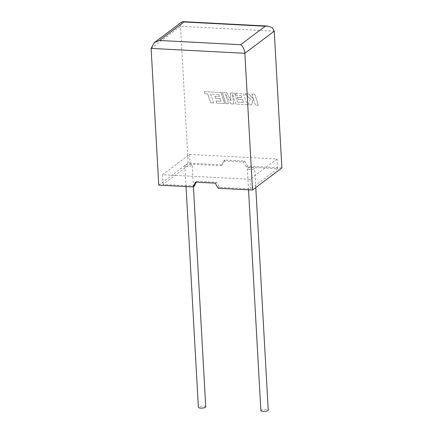 <?xml version="1.0" encoding="UTF-8"?>
<svg xmlns="http://www.w3.org/2000/svg" width="433" height="433" viewBox="0 0 433 433"><rect width="100%" height="100%" fill="white"/><g stroke="black" fill="none" stroke-linecap="round" stroke-linejoin="round"><path stroke-width="0.32" stroke-dasharray="2.17 1.62" d="M205.74 406.885A3.691 0.99 -3.2 0 0 203.38 406.094A3.691 0.99 -3.2 0 0 198.374 407.301M187.208 166.229A3.691 0.99 176.8 0 1 184.848 165.438A3.691 0.99 176.8 0 1 189.86 164.231A3.691 0.99 176.8 0 1 192.214 165.022A3.691 0.99 176.8 0 1 187.208 166.229M260.866 410.56A3.691 0.99 176.8 0 1 265.878 409.358A3.691 0.99 176.8 0 1 268.233 410.148M249.706 169.487A3.691 0.99 176.8 0 1 247.346 168.697A3.691 0.99 176.8 0 1 252.352 167.495A3.691 0.99 176.8 0 1 254.712 168.285A3.691 0.99 176.8 0 1 249.706 169.487M194.336 186.028L163.089 184.398L190.06 164.107L221.312 165.736L222.513 164.832L188.139 163.035L158.759 185.14M188.139 163.035L180.496 26.305L181.746 21.996M281.883 167.928L247.514 166.137L244.634 161.06L224.841 160.031L222.513 164.832M277.017 158.998L250.041 179.289L162.548 174.726L189.519 154.429L277.017 158.998L277.558 168.67L246.307 167.041L243.427 161.969L223.639 160.935L221.312 165.736M189.519 154.429L190.06 164.107M250.041 179.289L250.583 188.961L219.336 187.332L216.457 182.261L196.663 181.227L196.209 182.174M162.548 174.726L163.089 184.398M218.129 188.241L219.336 187.332M277.558 168.67L250.583 188.961M246.307 167.041L247.514 166.137M215.25 183.164L216.457 182.261M195.462 182.136L196.663 181.227M243.427 161.969L244.634 161.06M223.639 160.935L224.841 160.031M254.745 94.275L258.371 105.268L255.383 105.116L253.419 99.146L251.459 104.91L248.266 104.743L250.301 98.984L245.121 93.772L248.58 93.956L253.3 98.805L251.757 94.118L254.772 94.259L258.371 105.268M258.393 105.251L255.383 105.116M255.405 105.095L253.419 99.146M253.446 99.125L251.459 104.91M251.486 104.889L248.266 104.743M248.288 104.726L250.301 98.984M250.323 98.962L245.121 93.772M245.148 93.755L248.58 93.956M248.602 93.934L253.3 98.805M253.321 98.789L251.757 94.118M251.779 94.102L254.772 94.259M222.27 92.581L226.876 92.824L231.027 100.759L230.194 92.992L234.664 93.23L237.598 102.128L243.416 102.432L242.523 99.704L238.02 99.466L237.349 97.436L241.858 97.669L241.176 95.623L236.391 95.374L235.709 93.284L243.465 93.685L247.097 104.683L235.785 104.093L232.559 94.302L233.625 103.98L230.821 103.833L225.322 93.88L228.564 103.714L225.896 103.574L222.27 92.581L226.876 92.824M226.897 92.803L231.027 100.759M231.054 100.737L230.194 92.992M230.215 92.976L234.664 93.23M234.686 93.209L237.598 102.128M237.62 102.112L243.416 102.432M243.443 102.415L242.523 99.704M242.55 99.682L238.02 99.466M238.042 99.449L237.349 97.436M237.376 97.414L241.858 97.669M241.885 97.652L241.176 95.623M241.203 95.606L236.391 95.374M236.418 95.357L235.709 93.284M235.736 93.263L243.465 93.685M243.492 93.669L247.097 104.683M247.119 104.662L235.806 104.072L232.559 94.302M232.586 94.286L233.625 103.98M233.647 103.958L230.821 103.833M230.849 103.812L225.322 93.88M225.349 93.864L228.564 103.714M228.586 103.698L225.896 103.574M225.918 103.557L222.291 92.565M218.714 94.454L210.714 94.064L213.637 102.935L210.649 102.778L207.721 93.907L204.847 93.761L204.149 91.634L221.003 92.516L224.63 103.509L216.695 103.097L216.013 101.003L220.96 101.262L220.061 98.529L215.558 98.296L214.892 96.261L219.396 96.499L218.741 94.437L210.714 94.064M210.736 94.048L213.637 102.935M213.664 102.919L210.649 102.778M210.671 102.762L207.721 93.907M207.748 93.891L204.847 93.761M204.874 93.739L204.149 91.634M204.17 91.617L221.003 92.516M221.03 92.5L224.63 103.509M224.657 103.492L216.695 103.097M216.722 103.076L216.013 101.003M216.04 100.986L220.96 101.262M220.982 101.246L220.061 98.529M220.088 98.513L215.558 98.296M215.58 98.275L214.892 96.261M214.914 96.245L219.396 96.499M219.423 96.478L218.741 94.437M151.117 48.409L180.496 26.305L274.241 31.198M186.033 186.563L184.848 165.438M248.526 189.827L247.346 168.697M255.789 187.559L254.712 168.285M193.427 186.71L192.214 165.022"/><path stroke-width="0.65" d="M186.033 186.563L198.374 407.301A3.691 0.99 -3.2 0 0 200.733 408.092A3.691 0.99 -3.2 0 0 205.74 406.885L193.427 186.71M255.789 187.559L268.233 410.148A3.691 0.99 176.8 0 1 263.226 411.35A3.691 0.99 176.8 0 1 260.866 410.56L248.526 189.827M159.414 40.475L154.3 42.651L181.746 21.996L182.883 21.65L183.976 21.991L159.414 40.475L240.656 44.713C243 46.412 244.396 49.275 244.861 53.297L252.504 190.033L218.129 188.241L215.25 183.164L195.462 182.136L193.134 186.937L194.336 186.028L196.209 182.174M193.134 186.937L158.759 185.14L151.117 48.409L154.3 42.651M182.883 21.65L267.735 26.077L272.4 27.712L274.241 31.198L281.883 167.928L252.504 190.033M267.735 26.077L265.223 26.229L183.976 21.991M274.241 31.198L244.861 53.297L151.117 48.409M240.656 44.713L265.223 26.229"/></g></svg>
